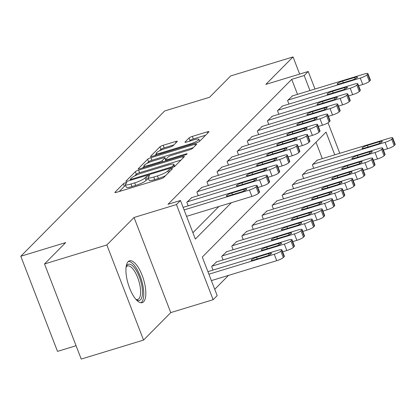 <?xml version="1.0" encoding="UTF-8"?>
<svg xmlns="http://www.w3.org/2000/svg" width="416" height="416" viewBox="0 0 416 416"><rect width="100%" height="100%" fill="white"/><g stroke="black" fill="none" stroke-linecap="round" stroke-linejoin="round"><path stroke-width="0.62" d="M125.642 182.676A1.924 0.348 -21.1 0 0 123.375 183.758L114.972 192.249A2.751 0.494 -21.1 0 0 114.852 192.494A2.751 0.494 -21.1 0 0 116.626 192.301L160.675 178.875A2.751 0.494 -21.1 0 0 163.914 177.33L172.323 168.844A1.924 0.348 -21.1 0 0 172.406 168.672A1.924 0.348 -21.1 0 0 171.163 168.802A1.924 0.348 -21.1 0 0 168.896 169.884L167.809 170.986A8.798 1.591 -21.1 0 1 157.446 175.926L153.774 177.044A8.798 1.591 -21.1 0 1 148.096 177.658A8.798 1.591 -21.1 0 1 148.476 176.878L149.562 175.776A1.924 0.348 -21.1 0 0 149.646 175.609A1.924 0.348 -21.1 0 0 148.403 175.739A1.924 0.348 -21.1 0 0 146.136 176.821L145.049 177.923A8.798 1.591 -21.1 0 1 134.685 182.863L131.014 183.981A8.798 1.591 -21.1 0 1 125.336 184.595A8.798 1.591 -21.1 0 1 125.715 183.815L126.802 182.712A1.924 0.348 -21.1 0 0 126.885 182.541A1.924 0.348 -21.1 0 0 125.642 182.676M125.715 185.578A1.924 0.348 -21.1 0 0 124.368 186.332L119.246 191.5M148.476 178.641A1.924 0.348 -21.1 0 0 147.129 179.395L146.042 180.492L145.049 177.923M128.144 261.68A21.856 8.018 73.1 0 0 128.872 286.099A21.856 8.018 73.1 0 0 142.251 302.64A21.856 8.018 73.1 0 0 143.619 301.787A21.856 8.018 73.1 0 0 142.891 277.368A21.856 8.018 73.1 0 0 129.511 260.832A21.856 8.018 73.1 0 0 128.144 261.68M177.2 141.565A2.751 0.494 -21.1 0 0 177.32 141.32A2.751 0.494 -21.1 0 0 175.547 141.513L163.186 145.278A2.751 0.494 -21.1 0 0 159.947 146.822L150.613 156.255A2.751 0.494 -21.1 0 0 150.493 156.499A2.751 0.494 -21.1 0 0 152.266 156.307L196.321 142.88A2.751 0.494 -21.1 0 0 199.555 141.336L208.894 131.908A2.751 0.494 -21.1 0 0 209.009 131.664A2.751 0.494 -21.1 0 0 207.236 131.856L192.306 136.406A2.751 0.494 -21.1 0 0 189.072 137.951L185.073 141.986A2.751 0.494 -21.1 0 0 184.954 142.23A2.751 0.494 -21.1 0 0 186.732 142.038L194.132 139.781A7.358 1.326 -21.1 0 1 198.879 139.272A7.358 1.326 -21.1 0 1 189.899 144.056L160.904 152.896A7.358 1.326 -21.1 0 1 156.156 153.405A7.358 1.326 -21.1 0 1 165.136 148.621L169.967 147.144A2.751 0.494 -21.1 0 0 173.207 145.6L177.2 141.565M297.513 94.354L291.72 79.347L304.19 75.546L308.22 71.479L314.99 89.029M44.517 263.952L106.85 244.956L143.556 340.08L81.224 359.076L44.517 263.952L65.676 242.585L20.8 256.261L164.674 110.963L209.55 97.287L230.708 75.92L293.036 56.924L265.834 84.396L308.22 71.479M143.556 340.08L170.758 312.608L134.051 217.485L106.85 244.956M134.051 217.485L176.436 204.568L180.466 200.496L195.348 239.06L231.358 202.691M291.72 79.347L168.002 204.298L180.466 200.496M138.58 170.128A2.751 0.494 -21.1 0 0 135.346 171.673L126.006 181.1A2.751 0.494 -21.1 0 0 125.887 181.345A2.751 0.494 -21.1 0 0 127.665 181.152L171.714 167.731A2.751 0.494 -21.1 0 0 174.954 166.187L184.288 156.759A2.751 0.494 -21.1 0 0 184.408 156.515A2.751 0.494 -21.1 0 0 182.629 156.702L138.58 170.128L139.573 172.697A2.751 0.494 -21.1 0 0 136.334 174.247L134.644 175.952M138.31 168.678L147.644 159.25A2.751 0.494 -21.1 0 1 150.883 157.706L194.932 144.279A2.751 0.494 -21.1 0 1 196.711 144.087A2.751 0.494 -21.1 0 1 196.591 144.331L192.592 148.366A2.751 0.494 -21.1 0 1 189.358 149.911L171.491 155.355A2.751 0.494 -21.1 0 0 168.251 156.9L165.604 159.578A2.751 0.494 -21.1 0 0 165.485 159.822A2.751 0.494 -21.1 0 0 167.258 159.63L185.858 153.962A1.924 0.348 -21.1 0 1 187.101 153.832A1.924 0.348 -21.1 0 1 184.751 155.08L139.968 168.73A2.751 0.494 -21.1 0 1 138.19 168.922A2.751 0.494 -21.1 0 1 138.31 168.678L138.445 169.021M299.66 74.084L293.036 56.924M192.904 232.736L218.894 206.492M188.188 205.821L186.815 202.264L191.75 197.631M198.266 195.65L196.893 192.088L201.828 187.46M208.343 185.474L206.965 181.912L211.9 177.284M218.416 175.297L217.043 171.74L221.978 167.107M228.493 165.121L227.115 161.564L232.05 156.936M238.566 154.95L237.193 151.388L242.128 146.76M248.643 144.773L247.265 141.211L252.2 136.583M258.716 134.597L257.343 131.04L262.278 126.407M268.793 124.42L267.42 120.864L272.35 116.236M278.866 114.249L277.493 110.687L282.428 106.059M288.943 104.073L287.57 100.511L292.5 95.883M214.729 289.297L228.493 275.397M322.317 158.631L315.988 142.23M212.992 270.098L211.619 266.536L216.554 261.908M223.064 259.922L221.692 256.36L226.626 251.732M233.142 249.746L231.769 246.189L236.704 241.556M243.214 239.569L241.842 236.012L246.776 231.384M253.292 229.398L251.919 225.836L256.854 221.208M263.37 219.222L261.992 215.66L266.926 211.032M273.442 209.045L272.069 205.488L277.004 200.855M283.52 198.874L282.142 195.312L287.076 190.684M293.592 188.698L292.219 185.136L297.154 180.508M303.67 178.521L302.292 174.959L307.226 170.331M313.742 168.345L312.369 164.788L317.304 160.155M20.8 256.261L57.507 351.385L76.076 345.727M334.781 154.83L326.014 132.106L202.29 257.057L217.173 295.62L213.143 299.692L176.436 204.568M170.758 312.608L213.143 299.692M328.026 122.808L339.794 153.301M309.977 90.558L304.19 75.546M125.336 184.595L126.329 187.164A8.798 1.591 -21.1 0 0 132.007 186.555L131.014 183.981M146.042 180.492A8.798 1.591 -21.1 0 1 135.678 185.437L132.007 186.555M148.096 177.658L149.089 180.227A8.798 1.591 -21.1 0 0 154.768 179.618L153.774 177.044M165.61 175.62A8.798 1.591 -21.1 0 1 158.439 178.5L154.768 179.618M181.002 160.072L139.573 172.697M130.302 179.176A1.924 0.348 -21.1 0 0 130.218 179.348A1.924 0.348 -21.1 0 0 131.461 179.218L170.128 167.43A1.924 0.348 -21.1 0 0 172.396 166.348L173.545 165.194A8.798 1.591 -21.1 0 0 173.924 164.408A8.798 1.591 -21.1 0 0 168.246 165.022L141.814 173.077A8.798 1.591 -21.1 0 0 131.451 178.022L130.302 179.176M142.584 167.934L144.18 166.322M147.165 163.306L148.637 161.819L147.644 159.25M193.305 147.649L151.876 160.274A2.751 0.494 -21.1 0 0 148.637 161.819M152.953 161.008A7.358 1.326 -21.1 0 0 143.972 165.792A7.358 1.326 -21.1 0 0 148.72 165.282L158.938 162.167A2.751 0.494 -21.1 0 0 162.178 160.623L164.824 157.945A2.751 0.494 -21.1 0 0 164.944 157.7A2.751 0.494 -21.1 0 0 163.171 157.893L152.953 161.008M165.771 160.566L165.344 160.997M205.608 135.226L193.3 138.975A2.751 0.494 -21.1 0 0 190.06 140.52L189.348 141.237M173.919 144.882L164.18 147.852A2.751 0.494 -21.1 0 0 160.94 149.396L159.515 150.836M156.385 153.998L154.887 155.506M211.38 280.613L276.728 260.697A5.606 1.014 158.9 0 0 283.327 257.551L284.133 256.734A5.606 1.014 158.9 0 0 284.372 256.24L281.892 249.813A5.606 1.014 -21.1 0 0 278.278 250.198L207.917 271.643M281.892 249.813A5.606 1.014 -21.1 0 1 281.653 250.307L280.847 251.124A5.606 1.014 -21.1 0 1 274.248 254.27L208.9 274.186M268.575 253.666L256.61 257.317A4.482 0.811 -21.1 0 0 251.139 260.229A4.482 0.811 -21.1 0 0 254.03 259.922L265.996 256.272A4.482 0.811 -21.1 0 0 271.471 253.354A4.482 0.811 -21.1 0 0 268.575 253.666L269.116 255.07M183.118 207.371L253.474 185.926A5.606 1.014 -21.1 0 1 257.093 185.536A5.606 1.014 -21.1 0 1 256.849 186.035L256.043 186.846A5.606 1.014 -21.1 0 1 249.444 189.998L184.096 209.914M186.576 216.341L251.924 196.425L249.444 189.998M243.776 189.394A4.482 0.811 158.9 0 1 246.667 189.082A4.482 0.811 158.9 0 1 241.197 192L229.232 195.645A4.482 0.811 158.9 0 1 226.335 195.957A4.482 0.811 158.9 0 1 231.811 193.04L243.776 189.394L244.317 190.793M257.093 185.536L259.574 191.963A5.606 1.014 158.9 0 1 259.329 192.462L258.523 193.274A5.606 1.014 158.9 0 1 251.924 196.425M282.656 251.784L286.801 250.52A5.606 1.014 158.9 0 0 293.4 247.374L294.206 246.558A5.606 1.014 158.9 0 0 294.45 246.064L291.97 239.637A5.606 1.014 -21.1 0 0 288.35 240.027L216.05 262.059M291.97 239.637A5.606 1.014 -21.1 0 1 291.725 240.131L290.919 240.947A5.606 1.014 -21.1 0 1 284.32 244.093L212.02 266.131M278.652 243.495L266.687 247.14A4.482 0.811 -21.1 0 0 261.212 250.058A4.482 0.811 -21.1 0 0 264.108 249.746L276.073 246.095A4.482 0.811 -21.1 0 0 281.544 243.183A4.482 0.811 -21.1 0 0 278.652 243.495L279.193 244.894M292.729 241.613L296.878 240.349A5.606 1.014 158.9 0 0 303.477 237.198L304.283 236.387A5.606 1.014 158.9 0 0 304.522 235.888L302.042 229.46A5.606 1.014 -21.1 0 0 298.428 229.85L226.127 251.883M302.042 229.46A5.606 1.014 -21.1 0 1 301.803 229.96L300.997 230.771A5.606 1.014 -21.1 0 1 294.398 233.922L222.097 255.954M288.725 233.319L276.76 236.964A4.482 0.811 -21.1 0 0 271.289 239.881A4.482 0.811 -21.1 0 0 274.18 239.569L286.146 235.924A4.482 0.811 -21.1 0 0 291.621 233.007A4.482 0.811 -21.1 0 0 288.725 233.319L289.266 234.718M302.806 231.436L306.951 230.173A5.606 1.014 158.9 0 0 313.55 227.027L314.356 226.21A5.606 1.014 158.9 0 0 314.6 225.711L312.12 219.284A5.606 1.014 -21.1 0 0 308.5 219.674L236.2 241.712M312.12 219.284A5.606 1.014 -21.1 0 1 311.875 219.783L311.069 220.6A5.606 1.014 -21.1 0 1 304.47 223.746L232.17 245.778M298.802 223.142L286.837 226.788A4.482 0.811 -21.1 0 0 281.362 229.705A4.482 0.811 -21.1 0 0 284.258 229.393L296.223 225.748A4.482 0.811 -21.1 0 0 301.694 222.83A4.482 0.811 -21.1 0 0 298.802 223.142L299.343 224.541M191.251 197.787L263.552 175.75A5.606 1.014 -21.1 0 1 267.166 175.36A5.606 1.014 -21.1 0 1 266.926 175.859L266.12 176.675A5.606 1.014 -21.1 0 1 259.522 179.821L187.221 201.859M257.852 187.512L262.002 186.248L259.522 179.821M253.848 179.218A4.482 0.811 158.9 0 1 256.745 178.906A4.482 0.811 158.9 0 1 251.269 181.823L239.304 185.474A4.482 0.811 158.9 0 1 236.413 185.78A4.482 0.811 158.9 0 1 241.883 182.868L253.848 179.218L254.389 180.622M267.166 175.36L269.646 181.792A5.606 1.014 158.9 0 1 269.407 182.286L268.601 183.102A5.606 1.014 158.9 0 1 262.002 186.248M201.323 187.611L273.629 165.578A5.606 1.014 -21.1 0 1 277.243 165.188A5.606 1.014 -21.1 0 1 276.999 165.682L276.193 166.499A5.606 1.014 -21.1 0 1 269.599 169.645L197.293 191.682M267.93 177.336L272.074 176.072L269.599 169.645M263.926 169.047A4.482 0.811 158.9 0 1 266.817 168.735A4.482 0.811 158.9 0 1 261.347 171.647L249.382 175.297A4.482 0.811 158.9 0 1 246.485 175.609A4.482 0.811 158.9 0 1 251.961 172.692L263.926 169.047L264.467 170.446M277.243 165.188L279.724 171.616A5.606 1.014 158.9 0 1 279.479 172.11L278.673 172.926A5.606 1.014 158.9 0 1 272.074 176.072M211.401 177.434L283.702 155.402A5.606 1.014 -21.1 0 1 287.316 155.012A5.606 1.014 -21.1 0 1 287.076 155.511L286.27 156.322A5.606 1.014 -21.1 0 1 279.672 159.474L207.371 181.506M278.002 167.164L282.152 165.901L279.672 159.474M274.004 158.87A4.482 0.811 158.9 0 1 276.895 158.558A4.482 0.811 158.9 0 1 271.424 161.476L259.454 165.121A4.482 0.811 158.9 0 1 256.563 165.433A4.482 0.811 158.9 0 1 262.033 162.516L274.004 158.87L274.539 160.269M287.316 155.012L289.796 161.439A5.606 1.014 158.9 0 1 289.557 161.938L288.751 162.75A5.606 1.014 158.9 0 1 282.152 165.901M312.879 221.26L317.028 219.996A5.606 1.014 158.9 0 0 323.627 216.85L324.433 216.034A5.606 1.014 158.9 0 0 324.672 215.54L322.192 209.113A5.606 1.014 -21.1 0 0 318.578 209.498L246.277 231.535M322.192 209.113A5.606 1.014 -21.1 0 1 321.953 209.607L321.147 210.423A5.606 1.014 -21.1 0 1 314.548 213.569L242.247 235.607M308.875 212.966L296.91 216.616A4.482 0.811 -21.1 0 0 291.439 219.534A4.482 0.811 -21.1 0 0 294.33 219.222L306.296 215.571A4.482 0.811 -21.1 0 0 311.771 212.654A4.482 0.811 -21.1 0 0 308.875 212.966L309.416 214.37M221.473 167.263L293.779 145.226A5.606 1.014 -21.1 0 1 297.393 144.836A5.606 1.014 -21.1 0 1 297.149 145.335L296.343 146.146A5.606 1.014 -21.1 0 1 289.749 149.297L217.443 171.33M288.08 156.988L292.23 155.724L289.749 149.297M284.076 148.694A4.482 0.811 158.9 0 1 286.967 148.382A4.482 0.811 158.9 0 1 281.497 151.299L269.532 154.944A4.482 0.811 158.9 0 1 266.635 155.256A4.482 0.811 158.9 0 1 272.111 152.339L284.076 148.694L284.617 150.093M297.393 144.836L299.874 151.263A5.606 1.014 158.9 0 1 299.629 151.762L298.823 152.578A5.606 1.014 158.9 0 1 292.23 155.724M126.147 266.646A18.912 6.937 -106.9 0 1 126.204 266.516A18.912 6.937 -106.9 0 1 134.347 267.691A18.912 6.937 -106.9 0 1 141.944 286.26A18.912 6.937 -106.9 0 1 136.334 299.764A18.912 6.937 -106.9 0 1 136.214 299.686M135.933 299.369A17.508 6.422 73.1 0 0 137.743 299.473A17.508 6.422 73.1 0 0 140.104 286.348A17.508 6.422 73.1 0 0 127.535 265.97A17.508 6.422 73.1 0 0 126.09 267.067M140.988 302.749A21.715 7.966 73.1 0 0 143.14 286.842A21.715 7.966 73.1 0 0 128.398 261.44M322.956 211.084L327.101 209.82A5.606 1.014 158.9 0 0 333.7 206.674L334.506 205.863A5.606 1.014 158.9 0 0 334.75 205.364L332.27 198.936A5.606 1.014 -21.1 0 0 328.656 199.326L256.35 221.359M332.27 198.936A5.606 1.014 -21.1 0 1 332.025 199.43L331.219 200.247A5.606 1.014 -21.1 0 1 324.626 203.393L252.32 225.43M318.952 202.795L306.987 206.44A4.482 0.811 -21.1 0 0 301.512 209.357A4.482 0.811 -21.1 0 0 304.408 209.045L316.373 205.4A4.482 0.811 -21.1 0 0 321.844 202.483A4.482 0.811 -21.1 0 0 318.952 202.795L319.493 204.194M231.551 157.087L303.852 135.049A5.606 1.014 -21.1 0 1 307.466 134.664A5.606 1.014 -21.1 0 1 307.226 135.158L306.42 135.975A5.606 1.014 -21.1 0 1 299.822 139.121L227.521 161.158M298.158 146.812L302.302 145.548L299.822 139.121M294.154 138.518A4.482 0.811 158.9 0 1 297.045 138.206A4.482 0.811 158.9 0 1 291.574 141.123L279.604 144.773A4.482 0.811 158.9 0 1 276.713 145.08A4.482 0.811 158.9 0 1 282.183 142.168L294.154 138.518L294.694 139.922M307.466 134.664L309.946 141.092A5.606 1.014 158.9 0 1 309.707 141.586L308.901 142.402A5.606 1.014 158.9 0 1 302.302 145.548M333.029 200.912L337.178 199.649A5.606 1.014 158.9 0 0 343.777 196.498L344.583 195.686A5.606 1.014 158.9 0 0 344.822 195.187L342.342 188.76A5.606 1.014 -21.1 0 0 338.728 189.15L266.427 211.182M342.342 188.76A5.606 1.014 -21.1 0 1 342.103 189.259L341.297 190.07A5.606 1.014 -21.1 0 1 334.698 193.222L262.397 215.254M329.03 192.618L317.06 196.264A4.482 0.811 -21.1 0 0 311.589 199.181A4.482 0.811 -21.1 0 0 314.48 198.869L326.451 195.224A4.482 0.811 -21.1 0 0 331.921 192.306A4.482 0.811 -21.1 0 0 329.03 192.618L329.571 194.017M343.106 190.736L347.256 189.472A5.606 1.014 158.9 0 0 353.85 186.326L354.656 185.51A5.606 1.014 158.9 0 0 354.9 185.011L352.42 178.584A5.606 1.014 -21.1 0 0 348.806 178.974L276.5 201.011M352.42 178.584A5.606 1.014 -21.1 0 1 352.18 179.083L351.374 179.899A5.606 1.014 -21.1 0 1 344.776 183.045L272.47 205.078M339.102 182.442L327.137 186.087A4.482 0.811 -21.1 0 0 321.662 189.004A4.482 0.811 -21.1 0 0 324.558 188.692L336.523 185.047A4.482 0.811 -21.1 0 0 341.994 182.13A4.482 0.811 -21.1 0 0 339.102 182.442L339.643 183.846M353.184 180.56L357.328 179.296A5.606 1.014 158.9 0 0 363.927 176.15L364.733 175.334A5.606 1.014 158.9 0 0 364.972 174.84L362.492 168.412A5.606 1.014 -21.1 0 0 358.878 168.797L286.577 190.835M362.492 168.412A5.606 1.014 -21.1 0 1 362.253 168.906L361.447 169.723A5.606 1.014 -21.1 0 1 354.848 172.869L282.547 194.906M349.18 172.266L337.21 175.916A4.482 0.811 -21.1 0 0 331.739 178.833A4.482 0.811 -21.1 0 0 334.63 178.521L346.601 174.871A4.482 0.811 -21.1 0 0 352.071 171.954A4.482 0.811 -21.1 0 0 349.18 172.266L349.721 173.67M363.256 170.383L367.406 169.12A5.606 1.014 158.9 0 0 374.005 165.974L374.811 165.162A5.606 1.014 158.9 0 0 375.05 164.663L372.57 158.236A5.606 1.014 -21.1 0 0 368.956 158.626L296.65 180.658M372.57 158.236A5.606 1.014 -21.1 0 1 372.33 158.735L371.524 159.546A5.606 1.014 -21.1 0 1 364.926 162.692L292.62 184.73M359.252 162.094L347.287 165.74A4.482 0.811 -21.1 0 0 341.812 168.657A4.482 0.811 -21.1 0 0 344.708 168.345L356.673 164.7A4.482 0.811 -21.1 0 0 362.144 161.782A4.482 0.811 -21.1 0 0 359.252 162.094L359.793 163.493M241.623 146.91L313.929 124.878A5.606 1.014 -21.1 0 1 317.543 124.488A5.606 1.014 -21.1 0 1 317.304 124.982L316.498 125.798A5.606 1.014 -21.1 0 1 309.899 128.944L237.593 150.982M308.23 136.635L312.38 135.372L309.899 128.944M304.226 128.346A4.482 0.811 158.9 0 1 307.117 128.034A4.482 0.811 158.9 0 1 301.647 130.946L289.682 134.597A4.482 0.811 158.9 0 1 286.785 134.909A4.482 0.811 158.9 0 1 292.261 131.992L304.226 128.346L304.767 129.745M317.543 124.488L320.024 130.915A5.606 1.014 158.9 0 1 319.779 131.409L318.973 132.226A5.606 1.014 158.9 0 1 312.38 135.372M251.701 136.734L324.002 114.702A5.606 1.014 -21.1 0 1 327.621 114.312A5.606 1.014 -21.1 0 1 327.376 114.811L326.57 115.622A5.606 1.014 -21.1 0 1 319.972 118.773L247.671 140.806M318.308 126.464L322.452 125.2L319.972 118.773M314.304 118.17A4.482 0.811 158.9 0 1 317.195 117.858A4.482 0.811 158.9 0 1 311.724 120.775L299.754 124.42A4.482 0.811 158.9 0 1 296.863 124.732A4.482 0.811 158.9 0 1 302.333 121.815L314.304 118.17L314.844 119.569M327.621 114.312L330.096 120.739A5.606 1.014 158.9 0 1 329.857 121.238L329.051 122.049A5.606 1.014 158.9 0 1 322.452 125.2M261.773 126.563L334.079 104.525A5.606 1.014 -21.1 0 1 337.693 104.135A5.606 1.014 -21.1 0 1 337.454 104.634L336.648 105.451A5.606 1.014 -21.1 0 1 330.049 108.597L257.743 130.629M328.38 116.288L332.53 115.024L330.049 108.597M324.376 107.994A4.482 0.811 158.9 0 1 327.267 107.682A4.482 0.811 158.9 0 1 321.797 110.599L309.832 114.244A4.482 0.811 158.9 0 1 306.935 114.556A4.482 0.811 158.9 0 1 312.411 111.639L324.376 107.994L324.917 109.392M337.693 104.135L340.174 110.562A5.606 1.014 158.9 0 1 339.934 111.062L339.128 111.878A5.606 1.014 158.9 0 1 332.53 115.024M271.851 116.386L344.152 94.349A5.606 1.014 -21.1 0 1 347.771 93.964A5.606 1.014 -21.1 0 1 347.526 94.458L346.72 95.274A5.606 1.014 -21.1 0 1 340.122 98.42L267.821 120.458M338.458 106.111L342.602 104.848L340.122 98.42M334.454 97.817A4.482 0.811 158.9 0 1 337.345 97.505A4.482 0.811 158.9 0 1 331.874 100.422L319.904 104.073A4.482 0.811 158.9 0 1 317.013 104.38A4.482 0.811 158.9 0 1 322.483 101.468L334.454 97.817L334.994 99.221M347.771 93.964L350.251 100.391A5.606 1.014 158.9 0 1 350.007 100.885L349.201 101.702A5.606 1.014 158.9 0 1 342.602 104.848M373.334 160.212L377.478 158.948A5.606 1.014 158.9 0 0 384.077 155.797L384.883 154.986A5.606 1.014 158.9 0 0 385.122 154.487L382.647 148.06A5.606 1.014 -21.1 0 0 379.028 148.45L306.727 170.482M382.647 148.06A5.606 1.014 -21.1 0 1 382.403 148.559L381.597 149.37A5.606 1.014 -21.1 0 1 374.998 152.521L302.697 174.554M369.33 151.918L357.36 155.563A4.482 0.811 -21.1 0 0 351.889 158.48A4.482 0.811 -21.1 0 0 354.78 158.168L366.751 154.523A4.482 0.811 -21.1 0 0 372.221 151.606A4.482 0.811 -21.1 0 0 369.33 151.918L369.871 153.317M281.928 106.21L354.229 84.178A5.606 1.014 -21.1 0 1 357.843 83.788A5.606 1.014 -21.1 0 1 357.604 84.282L356.798 85.098A5.606 1.014 -21.1 0 1 350.199 88.244L277.898 110.282M348.53 95.935L352.68 94.671L350.199 88.244M344.526 87.646A4.482 0.811 158.9 0 1 347.417 87.334A4.482 0.811 158.9 0 1 341.947 90.246L329.982 93.896A4.482 0.811 158.9 0 1 327.09 94.208A4.482 0.811 158.9 0 1 332.561 91.291L344.526 87.646L345.067 89.045M357.843 83.788L360.324 90.215A5.606 1.014 158.9 0 1 360.084 90.714L359.278 91.525A5.606 1.014 158.9 0 1 352.68 94.671M383.406 150.036L387.556 148.772A5.606 1.014 158.9 0 0 394.155 145.626L394.961 144.81A5.606 1.014 158.9 0 0 395.2 144.31L392.72 137.883A5.606 1.014 -21.1 0 0 389.106 138.273L316.805 160.311M392.72 137.883A5.606 1.014 -21.1 0 1 392.48 138.382L391.674 139.199A5.606 1.014 -21.1 0 1 385.076 142.345L312.775 164.377M379.402 141.742L367.437 145.387A4.482 0.811 -21.1 0 0 361.967 148.304A4.482 0.811 -21.1 0 0 364.858 147.992L376.823 144.347A4.482 0.811 -21.1 0 0 382.294 141.43A4.482 0.811 -21.1 0 0 379.402 141.742L379.943 143.146M292.001 96.034L364.302 74.001A5.606 1.014 -21.1 0 1 367.921 73.611A5.606 1.014 -21.1 0 1 367.676 74.11L366.87 74.922A5.606 1.014 -21.1 0 1 360.272 78.073L287.971 100.105M358.608 85.764L362.752 84.5L360.272 78.073M354.604 77.47A4.482 0.811 158.9 0 1 357.495 77.158A4.482 0.811 158.9 0 1 352.024 80.075L340.054 83.72A4.482 0.811 158.9 0 1 337.163 84.032A4.482 0.811 158.9 0 1 342.633 81.115L354.604 77.47L355.144 78.868M367.921 73.611L370.401 80.038A5.606 1.014 158.9 0 1 370.157 80.538L369.351 81.349A5.606 1.014 158.9 0 1 362.752 84.5M124.368 186.332L123.375 183.758M169.567 171.626L168.896 169.884M147.129 179.395L146.136 176.821M135.678 185.437L134.685 182.863M158.439 178.5L157.446 175.926M168.48 172.723L167.809 170.986M115.102 192.592L114.972 192.249M183.113 157.945L182.629 156.702M126.142 181.449L126.006 181.1M136.334 174.247L135.346 171.673M131.732 179.915L131.461 179.218M170.399 168.132L170.128 167.43M172.786 167.357L172.396 166.348M174.138 166.733L173.545 165.194M151.876 160.274L150.883 157.706M195.411 145.522L194.932 144.279M167.528 160.332L167.258 159.63M186.087 154.565L185.858 153.962M148.99 165.979L148.72 165.282M159.208 162.864L158.938 162.167M162.64 161.819L162.178 160.623M165.506 159.702L164.824 157.945M161.169 153.592L160.904 152.896M190.169 144.752L189.899 144.056M185.208 142.329L185.073 141.986M190.06 140.52L189.072 137.951M193.3 138.975L192.306 136.406M207.714 133.099L207.236 131.856M150.748 156.598L150.613 156.255M160.94 149.396L159.947 146.822M164.18 147.852L163.186 145.278M176.025 142.756L175.547 141.513M274.248 254.27L276.728 260.697M280.847 251.124L283.327 257.551M281.653 250.307L284.133 256.734M257.239 258.944L256.61 257.317M259.329 192.462L256.849 186.035M258.523 193.274L256.043 186.846M231.811 193.04L232.435 194.667M284.32 244.093L286.801 250.52M290.919 240.947L293.4 247.374M291.725 240.131L294.206 246.558M267.311 248.768L266.687 247.14M294.398 233.922L296.878 240.349M300.997 230.771L303.477 237.198M301.803 229.96L304.283 236.387M277.389 238.592L276.76 236.964M304.47 223.746L306.951 230.173M311.069 220.6L313.55 227.027M311.875 219.783L314.356 226.21M287.461 228.415L286.837 226.788M269.407 182.286L266.926 175.859M268.601 183.102L266.12 176.675M241.883 182.868L242.512 184.496M279.479 172.11L276.999 165.682M278.673 172.926L276.193 166.499M251.961 172.692L252.585 174.32M289.557 161.938L287.076 155.511M288.751 162.75L286.27 156.322M262.033 162.516L262.662 164.143M314.548 213.569L317.028 219.996M321.147 210.423L323.627 216.85M321.953 209.607L324.433 216.034M297.539 218.244L296.91 216.616M299.629 151.762L297.149 145.335M298.823 152.578L296.343 146.146M272.111 152.339L272.735 153.967M324.626 203.393L327.101 209.82M331.219 200.247L333.7 206.674M332.025 199.43L334.506 205.863M307.611 208.068L306.987 206.44M309.707 141.586L307.226 135.158M308.901 142.402L306.42 135.975M282.183 142.168L282.812 143.796M334.698 193.222L337.178 199.649M341.297 190.07L343.777 196.498M342.103 189.259L344.583 195.686M317.689 197.891L317.06 196.264M344.776 183.045L347.256 189.472M351.374 179.899L353.85 186.326M352.18 179.083L354.656 185.51M327.761 187.715L327.137 186.087M354.848 172.869L357.328 179.296M361.447 169.723L363.927 176.15M362.253 168.906L364.733 175.334M337.839 177.544L337.21 175.916M364.926 162.692L367.406 169.12M371.524 159.546L374.005 165.974M372.33 158.735L374.811 165.162M347.916 167.367L347.287 165.74M319.779 131.409L317.304 124.982M318.973 132.226L316.498 125.798M292.261 131.992L292.885 133.619M329.857 121.238L327.376 114.811M329.051 122.049L326.57 115.622M302.333 121.815L302.962 123.443M339.934 111.062L337.454 104.634M339.128 111.878L336.648 105.451M312.411 111.639L313.04 113.266M350.007 100.885L347.526 94.458M349.201 101.702L346.72 95.274M322.483 101.468L323.112 103.095M374.998 152.521L377.478 158.948M381.597 149.37L384.077 155.797M382.403 148.559L384.883 154.986M357.989 157.191L357.36 155.563M360.084 90.714L357.604 84.282M359.278 91.525L356.798 85.098M332.561 91.291L333.19 92.919M385.076 142.345L387.556 148.772M391.674 139.199L394.155 145.626M392.48 138.382L394.961 144.81M368.066 147.014L367.437 145.387M370.157 80.538L367.676 74.11M369.351 81.349L366.87 74.922M342.633 81.115L343.262 82.742M130.577 180.268L130.218 179.348M174.689 166.4L173.924 164.408M165.875 160.836L165.485 159.822M144.565 167.326L143.972 165.792M165.651 159.531L164.944 157.7M156.749 154.939L156.156 153.405M199.644 141.248L198.879 139.272"/></g></svg>
